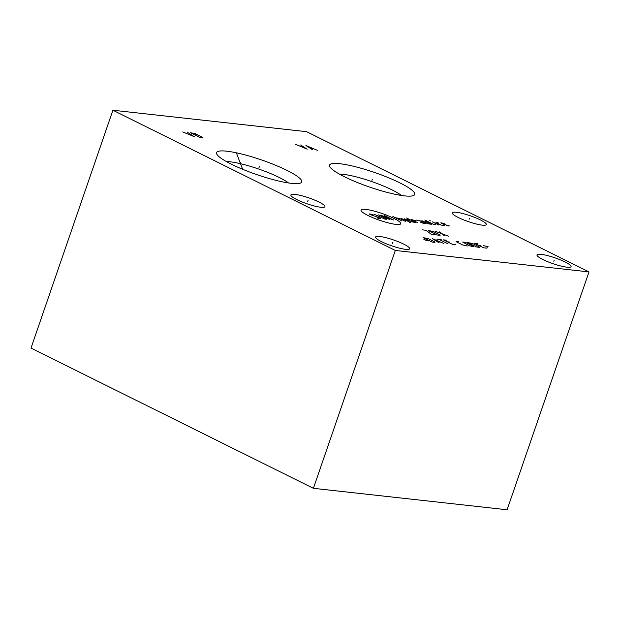 <?xml version="1.0" encoding="UTF-8"?>
<svg xmlns="http://www.w3.org/2000/svg" width="620" height="620" viewBox="0 0 620 620"><rect width="100%" height="100%" fill="white"/><g stroke="black" fill="none" stroke-linecap="round" stroke-linejoin="round"><path stroke-width="0.93" d="M507.098 509.772L313.402 488.32L395.304 250.457L589 271.909L507.098 509.772M313.402 488.32L31 348.091L112.902 110.228L306.598 131.68L589 271.909M395.304 250.457L112.902 110.228M286.897 170.345A45.035 7.704 -161 0 1 300.638 182.977A45.035 7.704 -161 0 1 231.376 164.199A45.035 7.704 -161 0 1 216.767 154.101A45.035 7.704 -161 0 1 239.111 153.419A45.035 7.704 -161 0 1 286.897 170.345M399.892 182.861A45.035 7.704 -161 0 1 413.625 195.494A45.035 7.704 -161 0 1 344.363 176.716A45.035 7.704 -161 0 1 329.762 166.609A45.035 7.704 -161 0 1 352.098 165.935A45.035 7.704 -161 0 1 399.892 182.861M403.721 244.125A18.011 3.085 -161 0 1 409.65 248.76A18.011 3.085 -161 0 1 399.288 248.108A18.011 3.085 -161 0 1 381.509 241.661A18.011 3.085 -161 0 1 375.588 237.026A18.011 3.085 -161 0 1 385.95 237.677A18.011 3.085 -161 0 1 403.721 244.125M565.138 262.004A18.011 3.085 -161 0 1 571.067 266.639A18.011 3.085 -161 0 1 560.705 265.988A18.011 3.085 -161 0 1 542.926 259.54A18.011 3.085 -161 0 1 536.997 254.905A18.011 3.085 -161 0 1 547.359 255.556A18.011 3.085 -161 0 1 565.138 262.004M480.415 219.929A18.011 3.085 -161 0 1 486.344 224.564A18.011 3.085 -161 0 1 475.982 223.921A18.011 3.085 -161 0 1 458.203 217.473A18.011 3.085 -161 0 1 452.282 212.838A18.011 3.085 -161 0 1 462.644 213.489A18.011 3.085 -161 0 1 480.415 219.929M319.006 202.058A18.011 3.085 -161 0 1 324.926 206.692A18.011 3.085 -161 0 1 314.565 206.042A18.011 3.085 -161 0 1 296.794 199.594A18.011 3.085 -161 0 1 290.865 194.959A18.011 3.085 -161 0 1 301.227 195.61A18.011 3.085 -161 0 1 319.006 202.058M226.347 161.549A36.812 6.293 19 0 1 279.194 177.444A36.812 6.293 -161 0 1 288.502 182.954M401.489 195.463A36.812 6.293 -161 0 0 392.189 189.96A36.812 6.293 19 0 0 339.334 174.065M258.959 167.795L259.315 166.749L258.959 167.795M182.784 131.913L194.246 136.671L187.627 132.448M190.534 132.773L199.57 137.26L202.957 137.632L195.161 133.579L190.534 132.773M194.3 134.641L197.687 135.02M371.946 180.311L372.31 179.265L371.946 180.311M295.779 144.429L307.233 149.18L300.623 144.964M317.401 150.311L305.947 145.553L312.558 149.776M310.519 148.382L313.425 148.707M240.072 163.525L240.436 162.479M236.553 153.373L242.668 169.291M392.437 243.42L392.801 242.366M553.854 261.299L554.21 260.245M469.131 219.232L469.495 218.178M307.714 201.353L308.078 200.299M365.785 209.405A20.987 3.588 19 0 0 367.939 215.465A20.987 3.588 19 0 0 395.971 224.394A20.987 3.588 19 0 0 393.816 218.333A20.987 3.588 19 0 0 365.785 209.405M373.07 214.536L369.652 213.915L369.838 214.427L380.169 218.062L380.347 218.581L376.937 217.953M378.51 214.892L386.252 218.736L386.438 219.255L384.78 219.077L374.635 214.466M389.755 219.627L380.719 215.14L393.63 220.054L384.594 215.566M401.93 220.976L392.894 216.488M405.255 221.34L399.443 218.457L395.483 217.767M409.618 222.658L410.727 222.774L404.333 218.751M401.016 218.379L409.13 221.774M409.13 219.279L406.457 219.232L411.618 221.797L415.586 222.487L406.55 218M415.865 220.774L411.347 219.526L417.795 222.727M416.322 220.077L420.933 221.084L426.103 223.649L422.135 222.96L420.197 221.999L422.871 222.045M421.856 220.689L428.87 223.96L431.636 224.262L425.18 221.061M424.808 220.022L433.202 224.184L435.511 224.696M438.828 225.06L432.373 221.851M430.435 220.891L429.792 220.573L430.435 220.891M438.092 222.487L435.969 222.503L441.138 225.068L444.548 225.696M446.113 225.618L449.438 225.982L442.889 224.014L440.859 222.797L444.269 223.425M435.147 234.763L431.28 234.337L426.111 230.276L422.243 229.85M437.364 235.011L440.13 235.313L439.944 234.794L433.489 231.593L428.327 230.524L437.364 235.011M444.377 235.786L439.766 231.787M435.341 231.299L448.803 236.274M425.088 239.157L423.855 239.684L428.529 240.87M432.156 242.102L434.922 242.404L434.736 241.893L428.288 238.685L423.119 237.615L432.156 242.102M443.594 243.365L432.341 238.638L439.169 242.877M437.325 241.676L440.278 242.001M448.02 243.862L438.983 239.374M436.775 239.126L441.2 239.615M446.733 240.227L443.409 239.863L452.445 244.35L455.77 244.714M449.5 242.033L447.284 241.785M458.35 241.513L456.142 241.273L456.328 241.792L462.776 244.993L467.395 246.001M469.239 245.714L473.293 246.659L473.107 246.14L466.659 242.931L462.597 241.986L469.239 245.714M476.617 247.024L479.384 247.333L479.198 246.814L472.742 243.606L467.581 242.536L476.617 247.024M477.911 243.683L474.587 243.311L483.623 247.799L486.948 248.171M480.678 245.481L478.462 245.241M487.01 247.349L488.235 246.822L483.561 245.636"/></g></svg>

